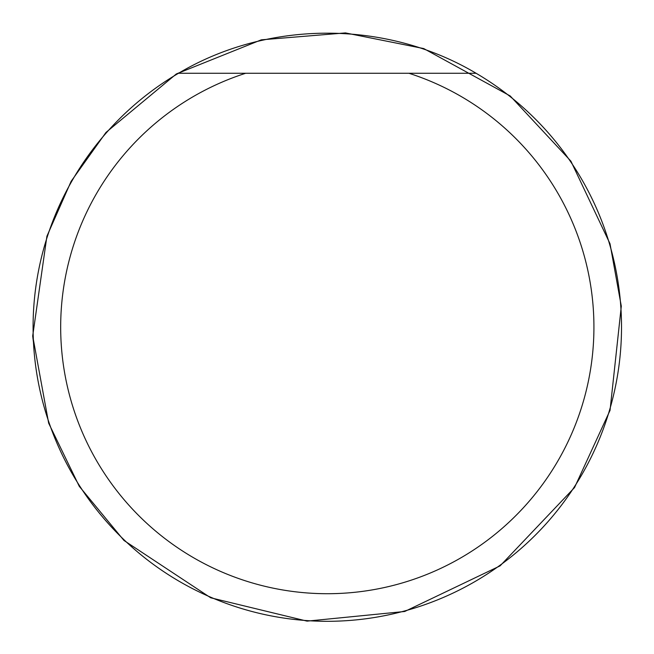 <?xml version="1.0" encoding="UTF-8"?>
<svg xmlns="http://www.w3.org/2000/svg" width="654" height="654" viewBox="0 0 654 654"><rect width="100%" height="100%" fill="white"/><g stroke="black" fill="none" stroke-linecap="round" stroke-linejoin="round"><path stroke-width="0.98" d="M245.675 73.264L408.93 73.264A266.628 266.628 0 0 1 543.163 483.592A266.628 266.628 0 0 1 111.442 483.592A266.628 266.628 0 0 1 245.675 73.264L178.517 73.264L245.675 73.264M476.087 73.264A294.218 294.218 0 0 1 473.57 582.371A294.218 294.218 0 0 1 33.084 327.09A294.218 294.218 0 0 1 178.517 73.264C268.328 19.824 386.277 19.824 476.087 73.264L408.93 73.264L476.087 73.264M32.7 335.968L46.908 236.249L71.131 181.322L105.981 132.443L176.367 73.935L261.306 39.837L345.418 32.913L423.743 48.576L510.21 95.966L570.885 161.129L610.002 243.721L621.3 306.178L610.035 410.377L574.531 487.565L500.114 565.857L404.712 611.482L307.069 621.128L210.694 597.781L123.974 540.466L79.281 486.331L48.658 423.154L32.7 335.968L33.493 342.614"/></g></svg>
